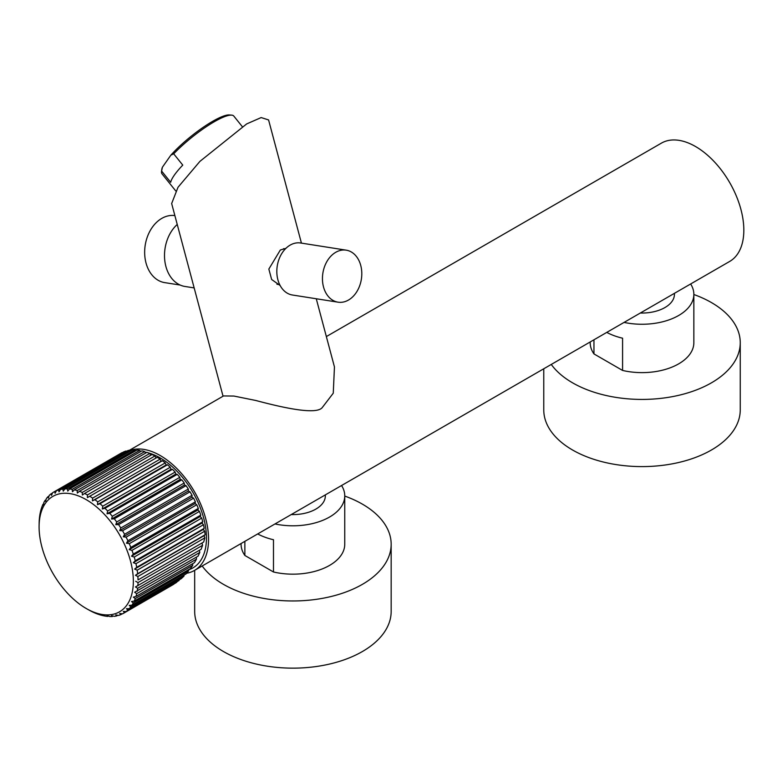 <?xml version="1.0" encoding="UTF-8"?>
<svg xmlns="http://www.w3.org/2000/svg" width="782" height="782" viewBox="0 0 782 782"><rect width="100%" height="100%" fill="white"/><g stroke="black" fill="none" stroke-linecap="round" stroke-linejoin="round"><path stroke-width="1.17" d="M186.644 573.255A68.298 39.432 -120 0 0 194.415 570.469A68.298 39.432 -120 0 0 204.884 515.739A68.298 39.432 -120 0 0 160.271 455.564A68.298 39.432 -120 0 0 130.496 450.227M145.12 452.182A65.326 37.722 60 0 1 146.664 452.485M148.58 452.964A65.326 37.722 60 0 1 206.468 537.996A65.326 37.722 60 0 1 190.964 568.905L188.579 569.941M129.47 450.246L223.535 395.936L233.906 396.054L255.694 400.462C277.864 406.317 316.153 415.789 322.321 407.471L333.259 393.199L334.452 366.944L316.27 298.763M194.415 570.469L729.684 261.432A68.298 39.432 -120 0 0 740.153 206.702A68.298 39.432 -120 0 0 695.54 146.527A68.298 39.432 -120 0 0 661.386 143.145L326.358 336.573M223.046 396.22L171.659 203.535L178.022 187.25L199.918 161.375L246.701 123.908L261.159 117.574L268.578 119.929L301.432 243.124M280.142 285.528L271.647 279.497L268.842 269.076L280.327 250.015L285.948 248.305M291.246 514.566A32.414 18.719 0 0 0 325.341 495.876L325.341 494.879M341.558 485.514A51.837 29.931 180 0 1 344.754 495.876A51.837 29.931 180 0 1 274.981 523.95M244.864 541.339L244.864 555.464A51.837 29.931 180 0 1 241.081 544.243L241.081 543.519M202.176 565.982A98.239 56.724 0 0 0 223.457 584.349A98.239 56.724 180 0 0 330.522 596.646A98.239 56.724 180 0 0 391.166 544.243A98.239 56.724 180 0 0 362.389 504.136A98.239 56.724 0 0 0 344.754 496.062M344.754 495.876L344.754 544.243A51.837 29.931 180 0 1 273.485 571.984L244.864 555.464M194.679 570.313L194.679 611.426A98.239 56.724 0 0 0 223.457 651.533A98.239 56.724 180 0 0 330.522 663.83A98.239 56.724 180 0 0 391.166 611.426L391.166 544.243M273.485 571.984L273.485 539.736A51.837 29.931 180 0 1 257.679 533.94M640.331 313.015A32.414 18.719 0 0 0 674.426 294.325L674.426 293.328M690.643 283.974A51.837 29.931 180 0 1 693.849 294.325A51.837 29.931 180 0 1 624.075 322.409M593.958 339.789L593.958 353.914A51.837 29.931 180 0 1 590.175 342.702L590.175 341.978M551.271 364.441A98.239 56.724 0 0 0 572.541 382.809A98.239 56.724 180 0 0 679.607 395.106A98.239 56.724 180 0 0 740.251 342.702A98.239 56.724 180 0 0 711.483 302.595A98.239 56.724 0 0 0 693.849 294.511M693.849 294.325L693.849 342.702A51.837 29.931 180 0 1 622.58 370.443L593.958 353.914M543.764 368.772L543.764 409.885A98.239 56.724 0 0 0 572.541 449.992A98.239 56.724 180 0 0 679.607 462.279A98.239 56.724 180 0 0 740.251 409.885L740.251 342.702M622.58 370.443L622.58 338.195A51.837 29.931 180 0 1 606.764 332.399M194.161 287.913L184.963 286.466A34.555 25.571 -81.1 0 1 164.836 260.983A34.555 25.571 -81.1 0 1 177.231 224.454M174.875 215.588A33.9 25.083 98.9 0 0 161.786 218.393A33.9 25.083 98.9 0 0 144.699 254.287A33.9 25.083 98.9 0 0 164.728 282.625L180.153 285.049M214.2 121.787A46.079 9.736 141.2 0 0 173.702 153.829L170.877 155.149A44.427 9.394 -38.8 0 1 229.439 114.944L231.648 115.13A46.079 9.736 141.2 0 0 214.2 121.787M170.877 155.149L162.412 167.201L161.61 171.033L170.672 182.314A46.079 9.736 -38.8 0 1 182.763 165.11L173.702 153.829M161.61 171.033A46.079 9.736 141.2 0 0 161.522 171.502A46.079 9.736 141.2 0 0 161.991 173.829L175.715 190.896M242.264 126.596L233.818 116.088A46.079 9.736 141.2 0 0 231.648 115.13M161.522 171.502L161.815 169.303A44.427 9.394 -38.8 0 1 162.412 167.201M300.581 242.987A26.334 19.482 98.9 0 0 290.132 245.128A26.334 19.482 -81.1 0 0 276.857 273.006A26.334 19.482 -81.1 0 0 292.409 295.01L338.029 302.175A26.334 19.482 -81.1 0 1 322.477 280.171A26.334 19.482 -81.1 0 1 335.752 252.293A26.334 19.482 98.9 0 1 346.201 250.162L300.581 242.987M338.029 302.175A26.334 19.482 -81.1 0 0 348.489 300.044A26.334 19.482 98.9 0 0 361.763 272.165A26.334 19.482 98.9 0 0 346.201 250.162M173.839 584.213L123.556 613.274A69.94 40.381 -120 0 0 124.563 612.658L173.907 583.978M179.166 579.863L176.175 582.668L126.098 611.573L123.292 611.416L124.563 612.658M184.073 575.073L183.946 576.129L181.248 578.66L129.265 608.67L126.469 608.719L127.906 610.038L179.029 580.527M188.589 569.667L188.521 571.056L186.018 573.949L131.982 605.151L129.225 605.415L130.829 606.793L183.946 576.129M192.685 563.695L192.724 565.376L190.437 568.602L134.221 601.055L131.523 601.544L133.282 602.942L188.521 571.056M196.302 557.204L196.497 559.14L194.454 562.669L135.96 596.441L133.331 597.135L135.257 598.553L192.724 565.376M199.41 550.284L199.801 552.424L198.022 556.217L134.641 592.257L136.713 593.655L196.497 559.14M137.642 573.734A69.94 40.381 -120 0 0 137.192 570.195L134.641 569.071L136.713 567.321A69.94 40.381 -120 0 0 135.96 563.675L133.331 562.678L135.257 560.743A69.94 40.381 -120 0 0 134.221 557.048L131.523 556.178L133.282 554.076A69.94 40.381 -120 0 0 131.982 550.362L129.225 549.658L130.829 547.4A69.94 40.381 -120 0 0 129.265 543.705L126.469 543.167L127.906 540.773A69.94 40.381 -120 0 0 126.098 537.146L123.292 536.794L124.563 534.282A69.94 40.381 -120 0 0 122.53 530.763L119.714 530.607L120.819 527.997A69.94 40.381 -120 0 0 118.581 524.614L115.785 524.663L116.714 521.975A69.94 40.381 -120 0 0 114.309 518.779L111.552 519.043L112.315 516.296A69.94 40.381 -120 0 0 109.744 513.305L107.046 513.794L107.642 511.017A69.94 40.381 -120 0 0 104.964 508.271L102.325 508.974L102.774 506.189A69.94 40.381 -120 0 0 99.988 503.725L97.447 504.644L97.74 501.868A69.94 40.381 -120 0 0 94.896 499.708L92.452 500.851L92.608 498.114A69.94 40.381 -120 0 0 89.734 496.277L157.231 457.314A69.94 40.381 60 0 1 160.105 459.151L161.131 461.194L162.392 460.745A69.94 40.381 60 0 1 165.237 462.905L166.116 464.997L167.485 464.762A69.94 40.381 60 0 1 170.261 467.225L171.004 469.327L172.451 469.308A69.94 40.381 60 0 1 175.139 472.054L175.725 474.136L177.24 474.342A69.94 40.381 60 0 1 179.801 477.333L180.222 479.386L181.795 479.816A69.94 40.381 60 0 1 184.21 483.012L184.464 485.016L186.067 485.651A69.94 40.381 60 0 1 188.306 489.033L188.394 490.959L190.016 491.8A69.94 40.381 60 0 1 192.049 495.319L191.961 497.147L193.594 498.183A69.94 40.381 60 0 1 195.402 501.809L195.148 503.52L196.751 504.742A69.94 40.381 60 0 1 198.325 508.437L197.895 510.001L199.469 511.399A69.94 40.381 60 0 1 200.779 515.113L200.192 516.531L201.717 518.085A69.94 40.381 60 0 1 202.743 521.78L202.01 523.021L203.457 524.712A69.94 40.381 60 0 1 204.2 528.358L203.31 529.414L204.679 531.232A69.94 40.381 60 0 1 205.128 534.771L137.642 573.734L135.433 575.288L137.876 576.52A69.94 40.381 -120 0 1 138.033 579.921L201.981 543.001L202.597 545.298L201.101 549.306L135.433 586.95L137.642 588.308L199.801 552.424M137.876 576.52L204.855 537.85L203.672 542.024L138.033 579.921M204.855 537.85L204.073 535.66L205.128 534.771M86.225 499.659A66.646 38.484 -120 0 0 39.1 525.934A66.646 38.484 -120 0 0 86.225 608.494A66.646 38.484 -120 0 0 87.027 608.953A66.646 38.484 -120 0 0 133.351 580.811A66.646 38.484 -120 0 0 86.225 499.659M39.1 525.934L39.149 522.835A69.94 40.381 -120 0 1 39.296 519.6L39.54 517.097A69.94 40.381 -120 0 1 39.99 514.077L40.468 511.751A69.94 40.381 -120 0 1 41.211 508.974L41.925 506.863A69.94 40.381 -120 0 1 42.951 504.351L43.284 505.24L43.89 502.464A69.94 40.381 -120 0 1 45.2 500.255L45.581 501.36L46.343 498.623A69.94 40.381 -120 0 1 47.917 496.736L48.337 498.056L49.266 495.368A69.94 40.381 -120 0 1 51.074 493.833L51.514 495.358L52.619 492.748A69.94 40.381 -120 0 1 53.616 492.132A69.94 40.381 -120 0 1 54.652 491.575L55.092 493.295L56.363 490.783A69.94 40.381 -120 0 1 58.601 489.982L59.021 491.888L60.458 489.503A69.94 40.381 -120 0 1 62.873 489.082L63.254 491.155L64.867 488.906A69.94 40.381 -120 0 1 67.428 488.877L67.76 491.106L69.53 489.004A69.94 40.381 -120 0 1 72.218 489.366L72.482 491.741L74.407 489.815A69.94 40.381 -120 0 1 77.183 490.558L77.359 493.051L79.432 491.301A69.94 40.381 -120 0 1 82.276 492.425L82.354 495.016L84.564 493.471A69.94 40.381 -120 0 1 87.437 494.947L87.408 497.626L89.734 496.277M84.564 493.471L152.05 454.498A69.94 40.381 60 0 1 154.924 455.984L156.077 457.978M79.432 491.301L146.928 452.338A69.94 40.381 60 0 1 149.763 453.462L150.897 455.173M74.407 489.815L141.894 450.843A69.94 40.381 60 0 1 144.67 451.585L145.745 453.013M69.53 489.004L137.016 450.041A69.94 40.381 60 0 1 139.704 450.403L140.682 451.546M64.867 488.906L132.353 449.933A69.94 40.381 60 0 1 134.915 449.914L135.765 450.774M60.458 489.503L127.945 450.53A69.94 40.381 60 0 1 130.359 450.119L131.024 450.706M56.363 490.783L123.849 451.82A69.94 40.381 60 0 1 126.088 451.019L126.528 451.351M53.616 492.132L121.112 453.169A69.94 40.381 60 0 1 122.139 452.612L122.305 452.71M135.433 575.288L204.073 535.66M137.192 570.195L204.679 531.232M87.027 608.953L89.734 610.459A69.94 40.381 -120 0 0 92.608 611.944L92.706 611.886M123.556 613.274A69.94 40.381 -120 0 1 122.53 613.841L119.714 613.479L120.819 614.623A69.94 40.381 -120 0 1 118.581 615.424L115.785 614.887L116.714 615.913A69.94 40.381 -120 0 1 114.309 616.333L111.552 615.62L112.315 616.509A69.94 40.381 -120 0 1 109.744 616.539L107.046 615.669L107.642 616.402A69.94 40.381 -120 0 1 104.964 616.04L102.774 615.6A69.94 40.381 -120 0 1 99.988 614.857L97.74 614.105A69.94 40.381 -120 0 1 94.896 612.99L92.608 611.944M126.098 611.573A69.94 40.381 -120 0 0 127.906 610.038M129.265 608.67A69.94 40.381 -120 0 0 130.829 606.793M131.982 605.151A69.94 40.381 -120 0 0 133.282 602.942M134.221 601.055A69.94 40.381 -120 0 0 135.257 598.553M135.96 596.441A69.94 40.381 -120 0 0 136.713 593.655M137.192 591.339A69.94 40.381 -120 0 0 137.642 588.308M137.876 585.806A69.94 40.381 -120 0 0 138.033 582.58L202.597 545.298M135.697 581.27L138.033 582.58M107.642 616.402L108.248 616.06M112.315 616.509L113.136 616.03M116.714 615.913L117.818 615.278M120.819 614.623L122.246 613.802M92.608 498.114L160.105 459.151M92.452 500.851L161.131 461.194M94.896 499.708L162.392 460.745M97.74 501.868L165.237 462.905M97.447 504.644L166.116 464.997M99.988 503.725L167.485 464.762M102.774 506.189L170.261 467.225M102.325 508.974L171.004 469.327M104.964 508.271L172.451 469.308M107.642 511.017L175.139 472.054M107.046 513.794L175.725 474.136M109.744 513.305L177.24 474.342M112.315 516.296L179.801 477.333M111.552 519.043L180.222 479.386M114.309 518.779L181.795 479.816M116.714 521.975L184.21 483.012M115.785 524.663L184.464 485.016M118.581 524.614L186.067 485.651M120.819 527.997L188.306 489.033M119.714 530.607L188.394 490.959M122.53 530.763L190.016 491.8M124.563 534.282L192.049 495.319M123.292 536.794L191.961 497.147M126.098 537.146L193.594 498.183M127.906 540.773L195.402 501.809M126.469 543.167L195.148 503.52M129.265 543.705L196.751 504.742M130.829 547.4L198.325 508.437M129.225 549.658L197.895 510.001M131.982 550.362L199.469 511.399M133.282 554.076L200.779 515.113M131.523 556.178L200.192 516.531M134.221 557.048L201.717 518.085M135.257 560.743L202.743 521.78M133.331 562.678L202.01 523.021M135.96 563.675L203.457 524.712M136.713 567.321L204.2 528.358M134.641 569.071L203.31 529.414M87.437 494.947L154.924 455.984M82.276 492.425L149.763 453.462M77.183 490.558L144.67 451.585M72.218 489.366L139.704 450.403M67.428 488.877L134.915 449.914M62.873 489.082L130.359 450.119M58.601 489.982L126.088 451.019M54.652 491.575L122.139 452.612M51.074 493.833L52.502 493.012M47.917 496.736L49.012 496.111M45.2 500.255L46.021 499.786M42.951 504.351L43.557 504.009M285.332 248.92L283.563 248.647M279.712 284.687L276.916 284.247"/></g></svg>
